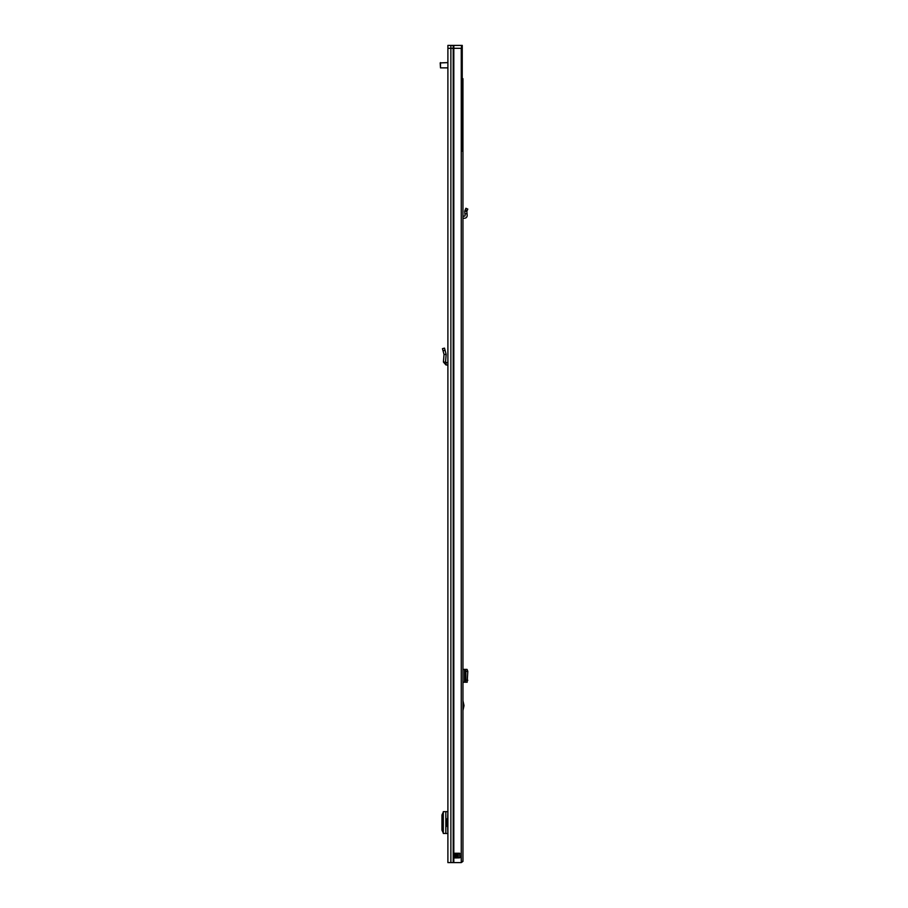 <?xml version="1.0" encoding="UTF-8"?>
<svg xmlns="http://www.w3.org/2000/svg" width="908" height="908" viewBox="0 0 908 908"><rect width="100%" height="100%" fill="white"/><g stroke="black" fill="none" stroke-linecap="round" stroke-linejoin="round"><path stroke-width="1.36" d="M445.522 362.213L443.422 362.042L444.035 354.472L446.146 354.381L444.035 354.472L442.468 348.661L444.5 348.116L446.146 354.381L445.522 362.213L447.894 362.939M443.422 362.042L445.964 364.948L447.894 365.05M450.879 862.6L450.879 48.317L453.206 48.317L450.879 48.317L450.879 45.4L447.894 45.4L447.894 48.317L450.879 48.317L447.894 48.317L447.894 862.6L461.264 862.6L461.264 48.317M447.894 349.818L447.894 347.571M450.879 45.4L453.206 45.4L453.206 48.317L456.883 48.317L453.206 48.317L453.206 862.6M454.068 853.259L459.754 853.259L459.891 857.81L454.068 857.935L454.068 853.259M458.29 853.259L458.29 857.935M453.909 853.372L454.67 853.372L454.67 857.81L455.373 857.935L455.249 853.372L456.418 853.259M455.249 853.372L454.67 853.259M447.894 833.476L447.678 826.291M447.678 818.823L447.894 811.639M447.678 811.639L443.274 811.673L443.274 833.442L447.678 833.476M443.32 812.092L441.958 814.953L441.958 830.241L443.32 833.022M447.894 826.291L446.861 826.291L446.861 818.823L447.894 818.823M461.48 45.4L462.251 45.4L462.251 151.171L461.48 45.4L453.818 45.4L453.818 862.6M461.48 48.317L456.883 48.317M453.206 45.4L453.818 45.4M447.894 62.618L440.198 62.913L440.482 67.873L447.894 67.873M467.155 210.611L467.802 209.09L465.872 208.261L464.714 211.189L466.837 211.382L467.155 210.611L465.225 209.793M462.251 78.667L462.955 78.667L462.955 861.431L461.264 861.431M462.955 209.112L462.955 207.376M462.955 710.442L464.011 705.584L462.955 700.726M461.264 862.498A2.395 2.395 0 0 0 462.615 861.431M462.955 682.237L464.941 682.237L465.872 680.274L465.872 671.352L464.941 669.389L462.955 669.389M467.041 669.389L464.941 669.389M465.225 669.605L467.155 669.605L467.802 671.352L465.872 671.352M467.189 682.237L467.802 671.352M466.837 682.056L464.76 682.078L464.76 669.548M466.837 682.112L464.76 682.078M467.041 682.237L464.941 682.237M462.955 216.195L464.533 216.115A0.579 0.579 0 0 0 465.089 215.48L464.714 211.189L466.837 211.382L467.041 213.675L464.941 213.857M462.955 218.295L464.646 218.215A2.69 2.69 0 0 0 467.177 215.298L467.041 213.675M461.264 175.573L461.264 178.604M461.264 185.607L461.264 855.597M443.047 350.806L445.079 350.261M445.964 364.948L446.066 362.848M454.67 857.935L453.909 857.81M457.235 853.259L459.891 853.372M459.891 857.81L456.418 857.81L456.418 853.372L457.235 853.372L457.235 857.935M456.418 857.935L455.249 857.81M445.828 811.65L445.828 833.465M443.308 833.43L443.308 811.684M440.482 62.618L440.482 67.873M464.533 682.237L464.533 669.389M467.802 680.274L465.872 680.274M467.155 682.021L465.225 682.021M464.714 682.09L464.714 669.536L464.714 682.09"/></g></svg>
